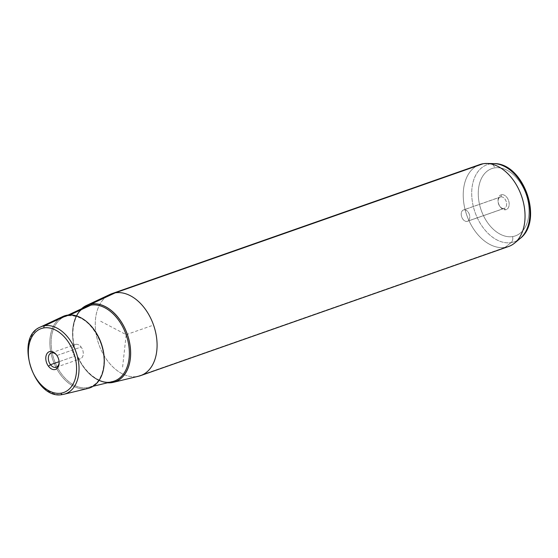 <?xml version="1.0" encoding="UTF-8"?>
<svg xmlns="http://www.w3.org/2000/svg" width="558" height="558" viewBox="0 0 558 558"><rect width="100%" height="100%" fill="white"/><g stroke="black" fill="none" stroke-linecap="round" stroke-linejoin="round"><path stroke-width="0.42" stroke-dasharray="2.79 2.09" d="M500.847 196.883L463.991 209.815A6.012 4.018 70.7 0 1 469.404 214.628A6.012 4.018 70.7 0 1 467.492 221.282A6.012 4.018 70.7 0 1 467.011 221.4L503.867 208.469A6.012 4.018 -109.3 0 0 504.348 208.35A6.012 4.018 -109.3 0 0 506.259 201.696A6.012 4.018 -109.3 0 0 500.847 196.883L501.663 194.693A7.826 5.224 -109.3 0 0 498.057 200.524A7.826 5.224 -109.3 0 0 500.345 207.039A7.826 5.224 -109.3 0 0 505.59 209.766L503.867 208.469A6.012 4.018 70.7 0 1 499.835 206.376A6.012 4.018 70.7 0 1 498.078 201.361A6.012 4.018 70.7 0 1 500.847 196.883A6.012 4.018 70.7 0 1 506.357 202.052A6.012 4.018 70.7 0 1 503.867 208.469L505.59 209.766A7.826 5.224 -109.3 0 0 508.833 201.417A7.826 5.224 -109.3 0 0 501.663 194.693L500.847 196.883A6.012 4.018 -109.3 0 0 500.366 197.002A6.012 4.018 -109.3 0 0 498.447 203.656A6.012 4.018 -109.3 0 0 503.867 208.469L467.011 221.4A6.012 4.018 -109.3 0 0 469.508 214.983A6.012 4.018 -109.3 0 0 463.991 209.815A6.012 4.018 -109.3 0 0 461.494 216.232A6.012 4.018 -109.3 0 0 467.011 221.4A6.012 4.018 70.7 0 1 461.592 216.588A6.012 4.018 70.7 0 1 463.51 209.934A6.012 4.018 70.7 0 1 463.991 209.815L500.847 196.883M56.958 355.488L81.105 347.013A7.575 5.064 -109.3 0 0 75.372 344.467A7.575 5.064 -109.3 0 0 74.667 356.227L59.099 361.689L74.667 356.227A7.575 5.064 70.7 0 1 73.558 345.897A7.575 5.064 70.7 0 1 81.105 347.013A7.575 5.064 70.7 0 1 82.214 357.343A7.575 5.064 70.7 0 1 74.667 356.227A7.575 5.064 -109.3 0 0 80.394 358.773A7.575 5.064 -109.3 0 0 81.105 347.013L56.958 355.488A7.575 5.064 70.7 0 1 59.127 362.142A7.575 5.064 -109.3 0 0 59.127 361.744A7.575 5.064 -109.3 0 0 56.958 355.488L56.456 354.832L56.958 355.488A7.575 5.064 -109.3 0 0 56.916 355.432A7.575 5.064 -109.3 0 0 56.665 355.125A7.575 5.064 70.7 0 1 56.958 355.488M138.684 376.204A43.426 29.002 70.7 0 1 137.087 376.524L111.858 382.614L137.087 376.524A43.426 29.002 70.7 0 1 98.417 343.135A43.426 29.002 70.7 0 1 109.989 294.436M81.545 308.762A40.804 27.251 -109.3 0 0 75.895 352.321A40.804 27.251 -109.3 0 0 107.527 382.795A40.804 27.251 70.7 0 1 75.895 352.321A40.804 27.251 70.7 0 1 81.545 308.762M111.795 293.696A43.426 29.002 -109.3 0 0 97.978 341.74A43.426 29.002 -109.3 0 0 137.087 376.524L505.053 247.403A43.426 29.002 70.7 0 1 465.937 212.626A43.426 29.002 70.7 0 1 479.761 164.582M508.519 246.538A43.426 29.002 70.7 0 1 505.053 247.403L137.087 376.524M88.031 388.431A38.181 25.501 70.7 0 1 86.63 388.71L62.608 394.513A35.684 23.834 70.7 0 1 30.836 367.073A35.684 23.834 70.7 0 1 40.343 327.065A35.684 23.834 -109.3 0 0 30.836 367.073A35.684 23.834 -109.3 0 0 62.608 394.513L86.63 388.71A38.181 25.501 70.7 0 1 52.633 359.352A38.181 25.501 70.7 0 1 62.803 316.539M483.228 163.71L490.531 163.822A5.427 4.011 -98.8 0 1 494.674 167.881A35.642 23.806 70.7 0 1 527.366 198.536A35.642 23.806 70.7 0 1 512.579 236.578A35.642 23.806 -109.3 0 0 527.366 198.536A35.642 23.806 -109.3 0 0 494.674 167.881A35.642 23.806 -109.3 0 0 479.887 205.923A35.642 23.806 -109.3 0 0 512.579 236.578A5.427 4.011 -98.8 0 1 511.072 242.618A40.887 27.307 -109.3 0 0 520.133 238.496A40.887 27.307 70.7 0 1 511.072 242.618A40.887 27.307 70.7 0 1 473.568 207.457A40.887 27.307 70.7 0 1 490.531 163.822L483.228 163.71A43.426 29.002 -109.3 0 0 465.212 210.059A43.426 29.002 -109.3 0 0 505.053 247.403L511.072 242.618L505.053 247.403M490.531 163.822A40.887 27.307 -109.3 0 0 473.568 207.457A40.887 27.307 -109.3 0 0 511.072 242.618A5.427 4.011 81.2 0 0 512.579 236.578A35.642 23.806 70.7 0 1 479.887 205.923A35.642 23.806 70.7 0 1 494.674 167.881A5.427 4.011 81.2 0 0 490.531 163.822A40.887 27.307 70.7 0 1 493.851 163.599M501.663 194.693A7.826 5.224 70.7 0 1 508.833 201.417A7.826 5.224 70.7 0 1 505.59 209.766A7.826 5.224 70.7 0 1 498.413 203.042A7.826 5.224 70.7 0 1 501.663 194.693M81.747 308.665A40.734 27.203 -109.3 0 0 75.937 352.307A40.734 27.203 -109.3 0 0 107.743 382.746A40.734 27.203 70.7 0 1 75.937 352.307A40.734 27.203 70.7 0 1 81.747 308.665M86.169 306.593A39.834 26.603 -109.3 0 0 75.56 351.261A39.834 26.603 -109.3 0 0 111.028 381.888A0.907 0.67 -98.8 0 1 111.272 381.888A0.907 0.67 81.2 0 0 111.028 381.888L87.104 387.664A37.344 24.943 -109.3 0 0 88.471 387.392A37.344 24.943 -109.3 0 0 103.697 367.994A37.344 24.943 70.7 0 1 88.471 387.392A37.344 24.943 70.7 0 1 87.104 387.664L111.028 381.888A39.834 26.603 70.7 0 1 75.56 351.261A39.834 26.603 70.7 0 1 86.169 306.593C73.886 311.741 69.018 333.349 76.293 352.621C82.605 371.07 98.606 384.281 111.07 381.881M87.801 322.705A37.344 24.943 -109.3 0 0 68.334 315.689L70.001 314.914L68.334 315.689A37.344 24.943 -109.3 0 0 63.8 317.077A37.344 24.943 -109.3 0 0 53.847 358.954A37.344 24.943 -109.3 0 0 87.104 387.664A0.907 0.67 81.2 0 0 86.63 388.71A0.907 0.67 -98.8 0 1 87.104 387.664A37.344 24.943 70.7 0 1 53.847 358.954A37.344 24.943 70.7 0 1 63.8 317.077A37.344 24.943 70.7 0 1 68.334 315.689A37.344 24.943 70.7 0 1 87.801 322.705M112.493 381.595A39.834 26.603 70.7 0 1 111.028 381.888M67.441 315.124A0.907 0.67 81.2 0 0 68.334 315.689A0.907 0.67 -98.8 0 1 67.441 315.124M58.73 319.19A38.181 25.501 -109.3 0 0 53.868 362.721A38.181 25.501 -109.3 0 0 86.63 388.71M100.663 321.248L126.178 334.674L122.6 367.073M126.178 334.674L151.595 325.753M504.348 208.35L467.492 221.282M51.231 352.942L75.372 344.467M56.246 367.241L80.394 358.773M59.148 362.588L59.127 361.744M56.4 354.762L56.916 355.432M498.057 200.524L498.078 201.361M500.345 207.039L499.835 206.376M500.366 197.002L463.51 209.934M68.16 315.033L63.8 317.077L68.202 315.73C81.817 315.082 92.635 324.114 100.663 342.828C108.392 362.707 102.009 384.86 88.471 387.392L93.158 386.262"/><path stroke-width="0.84" d="M50.52 364.702A7.575 5.064 70.7 0 1 51.231 352.942A7.575 5.064 70.7 0 1 56.665 355.125A7.575 5.064 -109.3 0 0 49.306 354.525A7.575 5.064 -109.3 0 0 50.52 364.702L59.099 361.689L50.52 364.702A7.575 5.064 -109.3 0 0 56.093 367.297A7.575 5.064 -109.3 0 0 59.127 362.142A7.575 5.064 70.7 0 1 56.246 367.241A7.575 5.064 70.7 0 1 50.52 364.702L48.476 366.243L50.52 364.702M56.456 354.832A9.388 6.271 70.7 0 1 59.148 362.588A9.388 6.271 70.7 0 1 55.549 369.41A9.388 6.271 70.7 0 1 48.476 366.243A9.388 6.271 70.7 0 1 47.088 353.479A9.388 6.271 70.7 0 1 56.4 354.762A9.388 6.271 70.7 0 1 56.456 354.832A9.388 6.271 -109.3 0 0 47.102 353.451A9.388 6.271 -109.3 0 0 48.476 366.243A9.388 6.271 -109.3 0 0 57.83 367.624A9.388 6.271 -109.3 0 0 56.456 354.832M86.399 305.491L109.989 294.436A43.426 29.002 70.7 0 1 115.269 292.824L91.359 303.977A40.804 27.251 -109.3 0 0 86.399 305.491A40.804 27.251 -109.3 0 0 81.545 308.762A40.804 27.251 70.7 0 1 91.359 303.977L115.269 292.824A43.426 29.002 70.7 0 1 154.789 329.011A43.426 29.002 70.7 0 1 138.684 376.204L113.358 382.321A40.804 27.251 -109.3 0 0 128.486 337.974A40.804 27.251 -109.3 0 0 91.359 303.977A40.804 27.251 70.7 0 1 128.786 339.069A40.804 27.251 70.7 0 1 111.858 382.614A40.804 27.251 -109.3 0 0 113.358 382.321M107.527 382.795A40.804 27.251 -109.3 0 0 111.858 382.614A40.804 27.251 70.7 0 1 107.527 382.795M479.761 164.582A43.426 29.002 70.7 0 1 483.228 163.71L115.269 292.824A43.426 29.002 -109.3 0 0 111.795 293.696L479.761 164.582M115.269 292.824L483.228 163.71A43.426 29.002 70.7 0 1 522.337 198.495A43.426 29.002 70.7 0 1 508.519 246.538L140.553 375.653A43.426 29.002 -109.3 0 0 154.378 327.609A43.426 29.002 -109.3 0 0 115.269 292.824M137.087 376.524A43.426 29.002 -109.3 0 0 140.553 375.653M43.956 327.895A33.878 22.627 70.7 0 1 75.03 357.029A33.878 22.627 70.7 0 1 60.975 393.188A33.878 22.627 70.7 0 1 29.902 364.046A33.878 22.627 70.7 0 1 43.956 327.895A1.807 1.339 -98.8 0 1 44.675 325.739A35.684 23.834 -109.3 0 0 40.343 327.065A35.684 23.834 70.7 0 1 44.675 325.739L67.441 315.124L44.675 325.739A35.684 23.834 70.7 0 1 77.15 355.474A35.684 23.834 70.7 0 1 63.919 394.255A35.684 23.834 -109.3 0 0 77.15 355.474A35.684 23.834 -109.3 0 0 44.675 325.739A1.807 1.339 81.2 0 0 43.956 327.895A33.878 22.627 -109.3 0 0 29.902 364.046A33.878 22.627 -109.3 0 0 60.975 393.188A33.878 22.627 -109.3 0 0 75.03 357.029A33.878 22.627 -109.3 0 0 43.956 327.895M62.803 316.539A38.181 25.501 70.7 0 1 67.441 315.124A38.181 25.501 70.7 0 1 102.191 346.936A38.181 25.501 70.7 0 1 88.031 388.431L63.919 394.255A35.684 23.834 70.7 0 1 62.608 394.513A35.684 23.834 -109.3 0 0 63.919 394.255L62.524 394.527A1.807 1.339 -98.8 0 1 60.975 393.188A1.807 1.339 81.2 0 0 62.524 394.527A1.807 1.339 81.2 0 0 62.608 394.513A1.807 1.339 -98.8 0 1 62.524 394.527C34.463 400.784 13.573 337.569 40.343 327.065L62.803 316.539M505.053 247.403A43.426 29.002 -109.3 0 0 514.678 243.03L520.133 238.496C543.945 220.563 523.648 162.72 493.851 163.599A40.887 27.307 70.7 0 1 526.564 194.184A40.887 27.307 70.7 0 1 520.133 238.496A40.887 27.307 -109.3 0 0 526.564 194.184A40.887 27.307 -109.3 0 0 493.851 163.599A40.887 27.307 -109.3 0 0 490.531 163.822M514.678 243.03A43.426 29.002 -109.3 0 0 521.507 195.956A43.426 29.002 -109.3 0 0 486.764 163.473A43.426 29.002 -109.3 0 0 483.228 163.71M111.844 382.551A40.734 27.203 -109.3 0 0 128.738 339.076A40.734 27.203 -109.3 0 0 91.373 304.04A40.734 27.203 -109.3 0 0 81.747 308.665A40.734 27.203 70.7 0 1 91.373 304.04A0.907 0.67 -98.8 0 1 91.01 305.114A39.834 26.603 -109.3 0 0 86.169 306.593A39.834 26.603 70.7 0 1 91.01 305.114A0.907 0.67 81.2 0 0 91.373 304.04A40.734 27.203 70.7 0 1 128.738 339.076A40.734 27.203 70.7 0 1 111.844 382.551A40.734 27.203 70.7 0 1 107.743 382.746A40.734 27.203 -109.3 0 0 111.844 382.551A0.907 0.67 81.2 0 0 111.272 381.888A0.907 0.67 -98.8 0 1 111.844 382.551M111.028 381.888A39.834 26.603 -109.3 0 0 112.493 381.595A39.834 26.603 -109.3 0 0 127.259 338.308A39.834 26.603 -109.3 0 0 91.01 305.114A39.834 26.603 70.7 0 1 127.259 338.308A39.834 26.603 70.7 0 1 112.493 381.595L111.07 381.881M103.697 367.994A37.344 24.943 -109.3 0 0 87.801 322.705A37.344 24.943 70.7 0 1 103.697 367.994M70.001 314.914L91.01 305.114L70.001 314.914M86.63 388.71A38.181 25.501 -109.3 0 0 102.47 347.962A38.181 25.501 -109.3 0 0 67.441 315.124A38.181 25.501 -109.3 0 0 58.73 319.19M493.851 163.599L486.764 163.473M93.158 386.262L112.493 381.595M68.16 315.033L86.169 306.593"/></g></svg>
